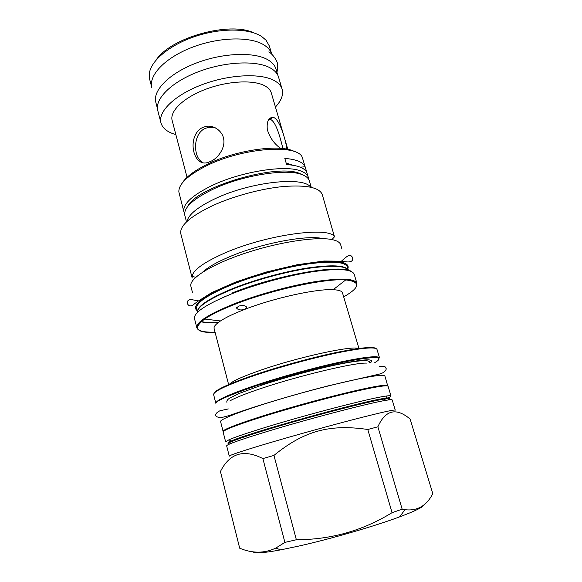 <?xml version="1.0" encoding="UTF-8"?>
<svg xmlns="http://www.w3.org/2000/svg" width="582" height="582" viewBox="0 0 582 582"><rect width="100%" height="100%" fill="white"/><g stroke="black" fill="none" stroke-linecap="round" stroke-linejoin="round"><path stroke-width="0.87" d="M228.624 384.593L214.103 328.517C213.623 326.633 215.747 324.116 220.469 320.966C225.918 317.394 234.051 313.516 244.877 309.34C241.028 310.439 238.271 310.031 236.598 308.118L238.54 306.161C242.519 305.048 245.291 305.434 246.848 307.325L244.877 309.34C273.984 297.991 316.652 288.65 333.166 289.705C338.833 289.974 341.947 291.044 342.507 292.906L358.949 348.451M251.766 286.606L251.65 285.951M358.112 348.567C352.525 345.359 298.675 357.006 261.173 370.021C241.072 377.027 230.319 382.025 228.915 385.029M265.036 382.214L274.02 380.177M342.471 394.429L349.593 392.086M259.114 417.17L264.25 416.021M387.801 385.721C387.634 385.139 385.604 385.08 381.705 385.553C368.071 387.161 326.757 397.128 287.806 408.433C248.79 419.746 222.069 429.451 223.081 431.4L220.585 421.594C219.472 419.222 246.011 409.11 284.889 397.739C323.701 386.368 364.979 376.714 378.7 375.521C382.621 375.157 384.687 375.325 384.891 376.023L387.765 385.997M387.321 385.881C386.368 384.353 373.113 386.579 347.578 392.559C322.726 398.495 289.574 407.64 264.432 415.497M264.388 415.512C237.143 424.147 223.539 429.407 223.575 431.291M267.123 426.861C247.83 432.768 235.106 437.075 228.959 439.781L225.641 441.876L223.132 432.019C223.233 430.113 236.947 424.838 264.279 416.188C289.56 408.295 322.872 399.107 347.883 393.112C373.6 387.074 386.994 384.789 388.078 386.273L391.002 396.022C390.9 395.651 389.591 395.622 387.081 395.927L384.993 396.226C369.49 398.386 309.057 413.991 267.123 426.861M384.571 399.412C388.936 397.695 391.082 396.568 391.002 396.022M392.181 399.929C392.064 399.521 390.071 399.638 386.208 400.278C370.749 402.649 310.279 418.385 268.258 431.146C240.744 439.541 226.871 444.437 226.653 445.834L229.279 456.164C229.599 455.146 243.582 450.533 271.241 442.335C296.798 434.805 330.336 425.529 355.398 419.055C381.137 412.456 394.421 409.481 395.251 410.135L392.181 399.929M423.914 504.892C423.216 507.075 415.104 511.069 399.587 516.881L405.007 509.679C417.243 511.192 426.504 505.853 432.797 493.652L410.143 419.076C396.211 407.327 385.451 409.903 377.871 426.802L367.78 429.487C329.703 423.871 304.066 430.847 273.94 455.415L262.875 458.58C243.749 448.889 229.606 453.196 220.44 471.515L239.689 548.2L220.44 471.522M262.875 458.58L284.896 542.388L275.897 548.018C264.504 553.482 252.435 553.54 239.689 548.2M273.94 455.415L296.362 539.747L284.896 542.388M405.007 509.679L402.169 509.206L392.064 512.662C362.906 530.646 331.005 539.681 296.362 539.747M377.871 426.802L402.169 509.206M399.587 516.881C374.757 526.15 330.918 538.874 298.675 546.098L280.539 549.895C263.144 553.096 254.058 553.744 253.286 551.831M367.78 429.487L392.064 512.662M224.623 296.143L226.267 296.042M315.357 271.336L316.819 270.572M339.401 261.762L338.528 262.555M341.969 249.096L340.674 244.767C340.041 242.636 337.676 241.028 333.581 239.944C319.387 236.037 280.953 241.414 246.164 252.886C211.31 264.33 188.546 278.858 190.889 286.308L192.577 292.913M299.126 273.489L295.343 274.908M241.988 289.4L241.29 289.523M225.132 252.864C266.963 234.546 329.405 226.194 334.49 236.801L322.253 194.548C319.474 187.499 306.619 184.814 283.689 186.487C261.529 188.546 233.309 196.149 212.525 205.686C190.008 216.533 179.438 225.896 180.813 233.775L192.169 278.058L192.082 276.29C193.304 269.815 204.318 262.009 225.132 252.864M236.852 282.328L238.751 282.023M186.989 221.444C188.452 214.562 197.844 206.966 215.165 198.673C250.311 181.853 303.804 176.113 310.599 187.164M311.261 187.309L309.188 180.362C308.307 178.085 306.088 176.237 302.538 174.818C287.668 168.082 242.345 175.087 212.677 189.405C193.239 198.964 183.912 207.461 184.705 214.889L186.502 221.909M302.655 174.869L300.356 173.792C278.451 162.713 195.581 187.069 187.469 206.814M308.591 179.191L308.322 177.386C307.572 174.855 305.295 172.818 301.491 171.268C286.591 164.408 241.297 171.334 211.688 185.709C191.776 195.588 182.522 204.318 183.912 211.884L184.61 213.579M308.322 177.386L302.393 157.686C298.391 143.696 242.738 147.493 206.363 165.885C187.739 175.371 178.565 184.058 178.849 191.944L183.912 211.884M284.816 158.428L286.599 164.56C298.064 165.383 304.822 168.082 306.881 172.665L305.143 166.794C303.062 162.116 296.282 159.323 284.816 158.428M295.103 151.887C281.681 143.616 236.365 149.654 206.966 164.43C194.235 170.752 185.949 177.015 182.108 183.221M289.29 164.771L286.359 163.724M292.848 165.223L286.155 163.033M300.203 167.158L305.143 166.794M280.597 148.359C274.253 143.929 269.822 137.687 267.313 129.633C266.578 121.383 268.549 117.302 273.227 117.382L274.253 117.753C280.953 121.303 286.628 144.583 286.868 149.188M287.821 149.385L271.321 92.967C270.492 90.166 268.382 87.817 264.977 85.91C253.839 79.603 227.94 80.825 205.73 89.25C183.468 97.616 169.522 111.257 172.148 120.474L187.062 177.328M202.187 127.684L205.897 126.403C213.9 124.766 222.877 131.299 223.772 139.571C225.081 147.93 218.381 157.831 211.222 161.134L209.098 162.007C193.078 169.173 186.131 136.399 202.187 127.684M282.983 148.592C281.121 141.863 276.894 122.511 270.674 119.521L268.986 119.077M175.866 134.631L172.789 133.627C166.248 131.176 162.305 127.582 160.952 122.846C157.751 111.635 174.796 94.866 202.281 84.586C229.708 74.249 261.485 72.968 274.769 80.847C278.705 83.139 281.164 85.94 282.139 89.235C283.572 94.764 281.339 100.693 275.432 107.023M160.952 122.846L157.78 110.602C154.492 99.042 171.37 81.938 198.731 71.615C226.034 61.234 257.761 60.193 271.103 68.414C275.06 70.808 277.549 73.703 278.552 77.108L282.139 89.235M157.431 108.521L155.831 102.337C152.491 90.574 169.216 73.31 196.41 62.994C223.539 52.598 255.142 51.725 268.491 60.142C272.449 62.601 274.944 65.555 275.97 69.018L277.781 75.143M264.25 45.127C268.2 47.688 270.717 50.736 271.801 54.286L269.357 46.022L266.061 40.223L261.725 36.557C249.336 28.314 221.96 27.732 196.476 35.997C170.963 44.21 151.742 59.764 149.494 72.554L149.654 79.217L151.815 87.569C148.454 75.34 165.092 57.676 192.198 47.302C219.239 36.862 250.813 36.288 264.25 45.127M253.956 32.912C229.832 21.068 170.686 37.474 156.1 60.048M215.5 127.88L208.305 127.393L204.595 128.658C192.271 134.871 193.413 158.42 202.892 162.538M215.144 332.526C195.996 332.897 192.504 328.401 204.675 319.045C211.237 314.542 221.305 309.631 234.866 304.313C271.394 289.836 325.702 278.131 345.715 279.927C360.964 281.688 360.287 287.333 343.686 296.878M215.042 332.133C204.078 332.468 198.004 331.012 196.832 327.782C195.996 322.217 208.538 314.2 234.466 303.717C258.481 294.354 290.731 285.558 315.488 281.601C341.016 277.869 354.831 278.458 356.933 283.376L354.198 274.253C352.001 269.037 338.149 268.2 312.636 271.743C287.894 275.526 255.731 284.285 231.818 293.779C206.013 304.415 193.566 312.672 194.483 318.55L196.832 327.782C196.956 327.855 195.174 326.16 204.675 319.045L220.469 320.966M351.754 280.022L351.193 280.589M213.914 393.585C214.933 390.151 228.166 384.018 253.614 375.186C277.723 366.987 309.544 358.206 334.133 352.947C359.48 347.709 373.498 346.261 376.19 348.589M355.187 361.066L354.002 361.531M253.541 375.805C278.378 367.366 311.341 358.316 336.287 353.063C361.96 347.854 375.521 346.625 376.983 349.367L379.544 357.908C378.176 355.457 364.652 356.926 338.971 362.324C314.004 367.744 280.961 376.83 256.022 385.146C229.061 394.32 215.667 400.38 215.835 403.311L213.638 394.669C213.39 391.424 226.689 385.139 253.541 375.805M365.169 357.515L362.746 358.592M230.588 395.243L227.955 395.571M256.509 385.742C286.038 375.907 326.517 365.183 351.746 360.454C377.085 356.038 384.76 356.773 374.779 362.644M370.508 362.717C375.092 358.679 365.678 358.905 342.281 363.379C319.314 367.991 285.631 377.049 260.598 385.371M366.384 363.11C354.969 362.448 300.421 375.332 262.678 387.939C245.953 393.505 234.997 397.855 229.795 400.983M228.137 443.419C228.144 442.698 229.163 441.913 231.2 441.054C246.397 433.554 361.233 401.478 383.764 398.481L385.815 398.175L387.081 395.927M228.959 439.781L231.2 441.054C228.457 442.255 227.417 442.982 228.086 443.244M388.39 399.943C391.351 398.423 389.867 398.132 383.945 399.077C369.665 401.325 323.199 413.133 283.114 424.867C242.927 436.609 221.32 444.604 229.905 443.891M231.992 293.212C276.21 275.206 342.041 263.842 351.259 271.452M350.866 279.826L350.233 280.444M218.25 322.523C210.429 322.995 204.413 322.69 200.208 321.606M200.477 321.359C204.617 322.486 210.611 322.821 218.468 322.363M345.01 269.903C328.51 265.865 271.059 277.214 232.676 292.79M348.596 270.543C345.788 265.719 332.358 264.992 308.315 268.353C285.027 271.932 255.185 280.095 232.873 289.007C209.04 298.879 197.203 306.707 197.371 312.483M348.247 269.946C345.133 265.239 331.609 264.584 307.66 267.975C284.482 271.568 254.938 279.68 232.815 288.519C209.331 298.246 197.516 306.001 197.363 311.792M197.349 311.996L196.549 308.853C195.625 302.982 207.381 294.928 231.796 284.707C254.349 275.635 284.627 267.4 307.994 263.973C332.111 260.794 345.257 261.805 347.432 267.007L348.363 270.113M231.971 284.154C273.3 267.065 334.956 256.64 344.369 264.075M313.662 263.217C293.161 264.635 260.147 272.776 236.838 282.263M226.238 286.89L226.616 286.861M323.294 238.678C307.718 234.517 260.714 243.327 229.352 256.837C216.664 262.235 207.767 267.334 202.652 272.136M196.956 310.461C189.797 304.939 210.124 290.789 246.812 278.291C283.405 265.748 326.167 258.684 341.045 262.053C346.668 263.282 348.96 265.465 347.905 268.6M333.166 289.705L345.715 279.927C357.523 281.135 356.868 283.507 356.933 283.376M236.598 308.118L236.838 307.274M241.814 290.011L242.032 289.261M379.544 357.908C378.475 356.082 365.147 357.741 339.546 362.899C314.644 368.297 281.462 377.405 256.422 385.728C229.272 395.193 215.74 401.049 215.835 403.311M369.57 362.782C370.45 359.392 359.458 360.047 336.592 364.747C314.207 369.49 283.812 377.798 260.962 385.422L238.998 393.512L229.49 398.248C227.387 399.623 226.522 400.991 226.9 402.351M385.815 398.175C389.38 397.506 390.187 398.103 388.238 399.965M280.539 549.895L275.897 548.018M350.997 279.847L350.386 280.437M350.262 279.709L349.695 280.328M334.672 261.303L334.941 262.198M331.915 239.566L334.49 236.801M195.712 277.338L192.082 276.29M308.133 178.55L308.467 177.968M269.641 119.165L273.227 117.382M276.923 72.248C277.774 69.011 277.927 66.122 277.367 63.591C277.709 62.027 273.22 54.286 268.84 51.871M208.305 127.393L205.897 126.403M199.713 301.09L190.329 299.41C188.553 300.101 187.6 300.814 187.455 301.549C186.567 302.771 188.241 307.129 192.227 305.557L197.538 301.534L211.913 292.499L235.957 281.935L266.149 272.07L297.286 264.701L324.007 261.027L342.558 261.209C353.441 263.755 353.303 259.157 352.183 256.873C350.371 256.8 352.372 250.595 339.866 262.671M200.594 300.334L200.812 301.345M339.575 261.784L339.91 262.773M228.311 408.935L219.989 410.754C217.13 412.092 215.696 413.591 215.675 415.25C215.442 416.232 217.05 417.098 220.513 417.847L228.741 415.679L242.847 410.834C266.672 402.78 298.588 393.417 328.037 385.895L378.431 374.306C385.859 372.771 386.87 368.61 385.873 368.159C385.793 366.442 383.567 365.918 379.195 366.58"/></g></svg>
